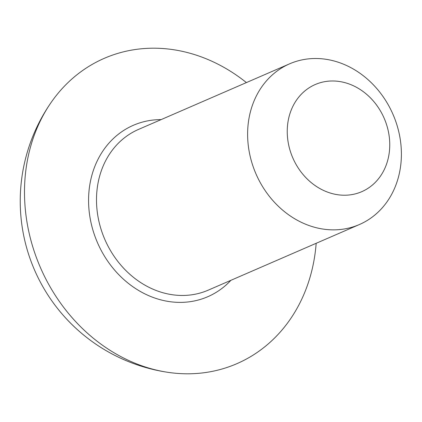 <?xml version="1.0" encoding="UTF-8"?>
<svg xmlns="http://www.w3.org/2000/svg" width="422" height="422" viewBox="0 0 422 422"><rect width="100%" height="100%" fill="white"/><g stroke="black" fill="none" stroke-linecap="round" stroke-linejoin="round"><path stroke-width="0.63" d="M287.572 137.936A58.4 49.796 66.5 0 0 344.299 195.228A58.4 49.796 66.5 0 0 389.427 138.274A58.4 49.796 66.5 0 0 332.694 80.982A58.4 49.796 66.5 0 0 287.572 137.936M400.9 144.429A87.602 74.699 -113.5 0 1 359.391 224.536A87.602 74.699 -113.5 0 1 248.11 143.923A87.602 74.699 -113.5 0 1 289.619 63.822A87.602 74.699 -113.5 0 1 400.9 144.429M316.168 243.299A166.442 141.924 -113.5 0 1 187.12 373.802A166.442 141.924 -113.5 0 1 168.784 372.452A166.442 141.924 -113.5 0 1 40.401 267.516A166.442 141.924 -113.5 0 1 51.4 102.071A166.442 141.924 -113.5 0 1 154.051 48.198A166.442 141.924 -113.5 0 1 246.395 82.585M289.619 63.822L138.5 129.427A87.602 74.699 66.5 0 0 96.991 209.534A87.602 74.699 66.5 0 0 208.268 290.141L359.391 224.536M230.903 280.313A93.441 79.679 -113.5 0 1 145.136 294.002A93.441 79.679 -113.5 0 1 89.1 210.731A93.441 79.679 -113.5 0 1 161.135 119.605M51.4 102.071A173.057 173.057 0 0 0 168.784 372.452"/></g></svg>

